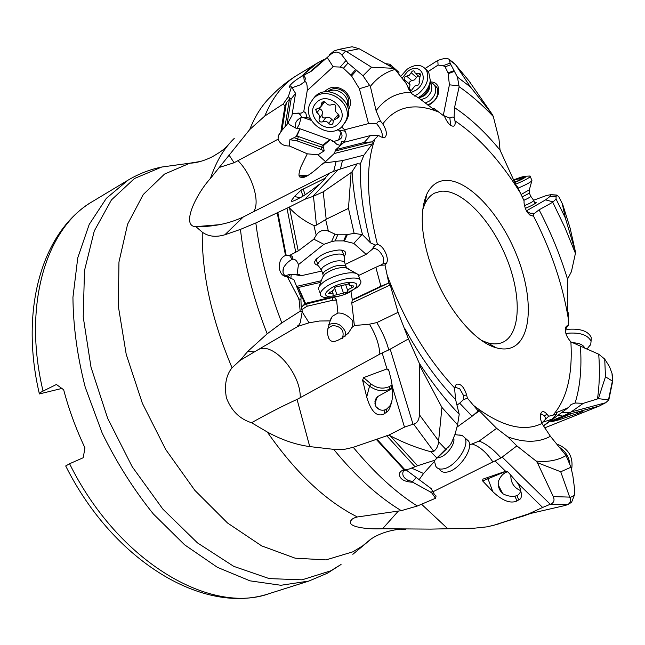 <?xml version="1.0" encoding="UTF-8"?>
<svg xmlns="http://www.w3.org/2000/svg" width="645" height="645" viewBox="0 0 645 645"><rect width="100%" height="100%" fill="white"/><g stroke="black" fill="none" stroke-linecap="round" stroke-linejoin="round"><path stroke-width="0.97" d="M370.407 135.579L364.231 142.456L335.884 149.624L343.954 142.319L370.407 135.579L378.607 135.41L380.679 136.829L384.485 137.78C387.468 135.329 386.903 130.709 382.783 123.921C391.289 112.569 402.109 106.893 415.259 106.893C422.757 106.917 430.634 108.674 438.882 112.157L444.526 116.495L445.848 119.22C448.509 124.163 451.113 126.468 453.645 126.146C455.031 125.525 455.475 123.759 454.967 120.833C478.59 136.772 500.359 160.75 520.265 192.75L524.079 200.805L524.038 202.869C525.272 210.56 528.102 214.922 532.52 215.962L533.213 215.503C550.862 249.631 562.569 284.034 568.318 318.719L568.382 313.188L567.535 311.317L567.527 279.116L571.397 271.722L575.429 253.34L564.875 227.459L552.749 202.232L539.083 209.827L534.052 213.705L533.213 215.503M378.607 135.41L372.012 141.884L372.302 143.948L363.925 155.147L360.668 163.193L359.636 163.943L357.225 163.774L352.065 171.747C353.242 191.339 356.725 212.318 362.514 234.691L370.52 242.899L375.446 245.076L372.625 248.962L373.737 246.769M385.009 265.039L388.814 283.05L380.905 286.211L375.842 267.272L380.469 265.256L385.009 265.039L386.202 263.507C390.015 259.306 383.324 244.778 377.494 244.624C366.392 200.264 365.538 165.055 374.922 138.989M467.359 398.102L478.163 410.946L472.092 416.259L459.675 403.19L463.191 399.908L467.359 398.102L466.609 394.869C463.965 386.798 460.546 383.267 456.354 384.275L454.54 387.847C426.659 357.951 404.173 320.347 387.081 275.044M540.639 413.776L544.598 415.743L545.726 419.089L548.685 416.251L546.984 414.195C545.098 412.002 543.437 411.244 541.994 411.905C539.776 413.84 539.76 417.694 541.937 423.467C523.708 432.448 500.851 426.393 473.349 405.278M548.685 416.251L556.45 414.235L556.474 412.574L568.213 407.713L571.406 404.391L575.082 403.004L583.306 403.335L571.075 411.962L605.671 402.738L599.221 406.068L544.59 427.925M565.246 329.071L568.277 325.661L566.479 326.104C564.222 330.611 565.689 335.876 570.881 341.898C572.792 374.785 566.834 399.199 552.999 415.146M568.277 325.661L568.318 318.719M510.953 347.881C532.198 340.495 533.697 297.281 516.75 255.339C500.077 213.326 467.496 178.334 444.478 180.471C436.754 181.253 430.86 185.825 426.797 194.177C418.936 213.06 421.225 239.351 433.666 273.069C448.106 310.406 475.3 342.253 496.094 347.752C501.608 349.332 506.567 349.372 510.953 347.881M570.164 228.29L575.461 251.929L565.318 217.865L562.238 203.489M575.429 253.34L575.461 251.929M552.749 202.232L556.046 199.015L565.318 217.865M552.975 201.853L545.581 199.877L526.409 210.883M529.585 214.938L530.23 213.261L526.562 211.157M530.23 213.261L534.052 213.705M517.153 186.316L516.073 185.317L500.052 150.148L498.98 139.054L493.312 116.527C482.089 104.651 470.697 94.718 459.143 86.736L454.54 107.626L454.096 117.422L454.967 120.833M520.265 192.75L517.258 186.292M468.867 80.762L492.466 114.689L470.423 86.938L455.83 65.072L452.411 61.847M493.312 116.527L492.466 114.689M459.143 86.736L457.434 77.078L470.423 86.938M450.662 125.372L449.871 118.083L452.129 117.011L454.096 117.422M449.871 118.083L442.97 115.302M458.918 85.858L449.404 84.818L443.349 115.229M432.739 108.666L434.375 108.658L434.061 109.392L433.561 109.247L418.815 98.048L412.211 94.057L410.76 92.332L406.132 83.415L395.151 69.45C385.581 72.03 377.325 77.674 370.367 86.398L376.091 110.658L380.445 121.058L382.783 123.921M438.882 112.157L434.375 108.658M382.058 137.587L382.227 137.369C382.832 133.338 380.937 128.766 376.551 123.647L378.26 121.51L380.445 121.058M376.519 123.622L368.537 123.59L344.624 129.782L341.608 126.976M349.727 47.23L352.138 46.746L359.168 48.754L393.756 68.33L371.52 67.225L363.022 75.779L369.698 85.559L359.394 88.736L368.537 123.59M369.698 85.559L370.367 86.398M364.231 142.456L372.012 141.884M375.567 244.995L377.494 244.624M334.166 153.558L324.104 162.983L342.455 160.613L363.925 155.147M357.233 163.774L336.448 170.28L330.006 172.892L243.342 216.922C229.556 223.533 213.769 226.806 195.991 226.742L195.475 226.685C181.068 225.766 195.806 194.508 210.464 178.407L249.712 129.556L264.789 116.044L283.179 104.03L288.371 96.581L291.516 86.882L289.186 86.89C290.46 84.197 294.394 80.819 300.973 76.763L311.704 70.99L322.145 60.969M342.455 160.613L340.423 169.022M282.978 272.238L283.526 267.675C286.106 263.539 289.025 260.774 292.266 259.387L292.62 259.137C293.338 257.411 292.435 256.113 289.919 255.243L298.224 250.913L289.565 207.996L288.879 207.303L304.892 199.257L313.47 196.233L323.226 191.839L351.106 172.602L348.477 208.367L326.193 219.252L316.453 225.153L313.905 225.5L316.211 235.159C319.291 230.733 323.347 229.362 328.361 231.063L325.661 219.663M352.065 171.747L351.106 172.602M362.514 234.691L354.137 233.337L348.477 208.367M380.469 265.256L383.267 263.636L383.453 257.524C380.219 251.09 376.785 248.107 373.149 248.583L366.126 254.34L345.325 264.386M361.845 234.724L353.799 243.367L366.126 254.34M388.814 283.05L390.201 284.953L398.094 312.333L408.438 338.931L390.201 349.155L413.018 424.225L413.622 424.104C417.242 423.128 419.161 420.008 419.379 414.735L419.734 365.578L441.938 407.438L438.535 441.68C438.294 445.76 436.705 448.993 433.762 451.379L430.804 451.75L436.867 458.015L445.679 449.202L438.535 441.68M408.438 338.931L419.274 363.216C432.013 382.799 445.324 399.836 459.216 414.308L455.596 399.569L454.54 387.847M392.507 387.742L391.813 388.75L377.389 396.723L375.721 399.07L374.939 401.464L375.938 406.656C378.526 409.793 381.55 410.857 385 409.849L387 408.809L386.113 412.51L384.001 414.009C376.817 417.267 371.052 411.607 366.723 397.03L362.603 380.195L363.587 377.615L386.968 368.916L382.171 352.96L388.725 349.929C386.75 341.794 382.791 332.675 376.833 322.589L369.44 324.185L354.395 325.54L351.783 303.021L352.299 299.731L380.905 286.211M376.833 322.589L398.094 312.333M388.725 349.929L390.201 349.155M419.274 363.216L419.734 365.578M459.216 414.308L457.571 424.862L441.938 407.438M463.191 399.908L463.618 395.675L459.716 388.725L454.66 387.153M541.937 423.467L550.403 436.286L566.092 455.58C557.506 460.474 547.508 462.304 536.108 461.07L516.863 445.888L507.744 436.842L496.618 428.336L479.356 410.873L473.132 415.348M478.163 410.946L478.429 410.51L479.356 410.873M496.618 428.336L479.162 441.059L469.528 444.961M516.863 445.888L502.181 457.071L550.266 504.261L542.63 507.454L517.443 482.839L508.155 472.148L505.624 471.285L495.038 460.941L492.869 461.901C486.58 452.468 479.759 446.534 472.43 444.107M479.162 441.059C486.411 443.929 493.675 449.549 500.955 457.926L502.181 457.071M398.384 511.05L382.582 528.739L430.707 529.118L474.591 528.158L487.394 526.804L494.771 524.957L528.449 513.944L565.367 505.43L567.971 504.479L550.266 504.261M550.798 504.059C553.95 502.665 554.781 500.173 553.289 496.594L537.366 462.65L536.108 461.07M566.092 455.58L570.954 467.246L560.731 471.769L537.366 462.65M545.726 419.089L541.792 423.128M543.251 422.007L552.176 419.145L556.45 414.235M543.3 425.926L552.176 419.145M583.306 403.335L598.366 398.658L605.478 376.793L604.72 359.08L598.729 354.218L570.881 341.898M566.229 328.329L565.471 327.612M306.028 176.375L300.288 176.972M342.358 338.593C344.712 330.724 341.479 326.362 332.659 325.491L327.773 328.192M568.213 407.713L543.404 426.079M550.29 421.306L562.859 416.114L558.264 415.34M572.438 413.284L582.87 410.68C583.935 410.712 582.983 411.373 580.024 412.647L559.038 419.822L551.402 421.79L572.438 413.284M561.972 412.494L570.051 412.647L562.859 416.114M570.051 412.647L571.075 411.962M597.488 398.812C599.487 385.178 599.898 370.311 598.729 354.218M604.72 359.08L609.428 366.521L612 373.326L612.307 375.648M605.478 376.793L612.677 381.251L612.548 381.864M545.581 199.877L550.346 196.201L556.087 196.58L556.764 195.048L558.868 196.822M556.087 196.58L556.046 199.015M556.683 195.145L551.007 194.782L550.346 196.201M550.967 194.677L546.662 195.435L533.625 200.232M525.215 208.391C530.996 205.997 534.649 204.07 536.197 202.619L534.326 201.958M385.517 63.661L389.878 64.226L398.965 72.345L398.844 74.248M449.404 84.818L448.057 72.861L445.074 66.846L443.155 65.701L450.097 63.121L449.388 59.63C448.057 58.235 445.493 58.09 441.704 59.195L437.802 60.412L425.16 68.443M450.097 63.121L457.434 77.078M443.155 65.701L438.068 65.072L437.802 60.412M428.296 71.458L438.068 65.072M428.272 105.433C436.875 100.531 440.108 94.114 437.963 86.164C436.415 83.229 433.851 81.834 430.263 81.955M323.742 59.622L317.421 63.017M329.135 55.027L333.957 51.011L330.708 54.414L311.704 70.99M371.52 67.225L345.672 51.036L338.988 49.375L333.957 51.011M395.151 69.45L393.756 68.33M363.022 75.779L347.994 63.073L341.85 55.002C338.561 51.326 334.844 51.132 330.708 54.414M359.394 88.736L351.573 75.925L356.306 70.563M292.266 113.552L301.255 113.109L303.763 111.617L305.657 112.843L307.044 117.438L310.455 118.64M303.763 111.617L307.222 90.566L333.142 66.782L340.238 67.064L343.438 68.249L351.573 75.925M348.3 110.118C351.96 103.595 350.953 97.339 345.285 91.356C337.488 85.575 330.466 85.785 324.225 91.977M253.437 211.818C260.757 202.635 252.211 174.706 237.949 160.645L278.084 139.191L278.221 136.095L281.97 130.282L286.961 124.59L291.935 115.552L295.571 93.38L291.516 86.882M307.222 90.566C307.415 84.809 306.585 81.794 304.714 81.536L300.457 84.785L292.112 87.736M311.374 120.438L302.69 117.366L307.044 117.438M302.69 117.366L301.11 117.632L299.256 124.404L296.837 128.605M339.794 146.084L340.302 145.464L336.714 144.23L333.796 141.513L338.488 139.989L339.085 138.514L340.987 132.209L337.875 129.508M339.713 130.79L341.56 130.467L345.26 131.274L344.624 129.782M345.26 131.274C348.139 136.813 343.43 143.48 343.253 141.65L341.656 141.448L341.898 144.182M335.884 149.624L334.191 153.534L372.302 143.948M324.145 150.874L323.669 147.987L321.726 147.197L320.863 149.342L324.145 150.874L317.977 154.816L325.507 161.613L321.315 164.798L324.104 162.983M333.796 141.513L330.248 139.683L323.016 145.988L323.669 147.987M317.977 154.816L307.286 153.816L289.307 145.964C283.727 146.117 279.986 143.851 278.084 139.191M299.199 175.593L307.641 175.658M299.457 171.094L301.046 166.515L307.286 153.816M320.863 149.342L297.014 140.86L298.458 136.538L322.323 145.02L321.726 147.197L294.015 137.691L289.895 139.691L289.307 145.964M300.804 167.111C298.401 173.997 298.385 177.351 300.747 177.173C303.432 179.02 310.285 174.892 321.315 164.798M318.622 184.841C309.785 191.823 303.505 196.185 299.764 197.91L297.377 199.176C293.531 201.184 291.467 201.772 291.177 200.934L294.467 196.475L300.949 190.21L324.717 178.439L325.209 178.617L304.892 199.257M288.879 207.303L255.823 222.952L240.448 229.386L224.847 234.788C215.841 237.433 208.311 236.554 202.248 232.144L195.991 226.742M283.526 267.675C282.212 272.255 283.268 275.165 286.694 276.407L286.17 276.584C277.318 275.568 276.971 258.387 285.533 255.509L289.919 255.243M289.565 207.996C296.337 215.309 304.456 221.146 313.905 225.5M353.799 243.367L343.567 240.891L335.061 240.908L331.53 241.657L334.924 234.103L328.361 231.063M334.924 234.103L337.819 234.796L346.349 234.772L354.137 233.337M285.63 275.963L288.726 274.585L299.151 274.415L301.102 275.746L321.742 271.053M331.53 241.657L323.895 244.334L313.817 239.182L298.224 250.913M297.014 274.657L298.474 264.611L323.895 244.334M344.357 256.113C346.728 252.929 345.793 250.929 341.552 250.123L339.109 249.97C327.079 251.308 318.961 255.146 314.752 261.467C314.236 263.394 315.292 264.676 317.937 265.305M286.694 276.407L293.886 279.688L301.142 297.619L300.933 299.167L299.014 299.022L287.315 276.778L286.17 276.584M292.62 259.137C295.055 258.984 297.006 260.806 298.474 264.611M292.588 274.222L301.102 275.746M375.842 267.272L358.822 275.415M350.945 291.524L352.299 299.731M336.601 300.135L334.586 297.627L332.393 297.925L332.651 300.272L336.601 300.135L337.899 313.035C342.817 312.777 347.607 315.195 352.283 320.283C353.154 321.694 353.017 324.096 351.88 327.499L354.395 325.54M334.021 297.289L334.586 297.627M337.899 313.035L332.312 316.324L330.151 320.896L327.37 331.111C327.991 341.334 331.651 347.195 348.445 333.03L351.88 327.499M328.74 324.572C336.069 321.936 341.552 324.225 345.18 331.441L345.631 336.061M302.166 311.882L309.076 322.798L319.597 321.008L330.151 320.896M403.375 470.761L406.213 470.028L431.182 488.596L432.239 490.531L431.666 492.643L412.639 482.17L411.236 482.154C403.407 481.42 399.44 478.614 399.328 473.736L400.529 471.6L402.956 470.02L409.075 469.076L417.581 465.746L390.128 435.73L388.846 435.085L353.242 447.316L344.938 449.226L335.118 449.517L309.745 446.59C295.724 444.703 281.567 439.842 267.288 432.013L251.566 422.733C267.723 413.63 282.881 405.858 297.055 399.408L379.865 354.081C379.228 344.503 375.753 334.537 369.44 324.185M309.076 322.798L298.095 326.297L258.081 349.719C272.843 341.028 301.142 373.778 300.231 397.836M382.171 352.96L379.865 354.081M386.968 368.916L388.346 369.496L388.83 370.472L391.088 379.421L392.442 387.089L392.442 397.957C390.886 406.584 388.774 411.437 386.113 412.51M413.018 424.225L404.488 427.127L392.442 387.089M388.846 435.085L404.488 427.127M390.128 435.73C403.101 442.583 416.654 447.928 430.804 451.75M448.009 447.428L449.976 445.219L445.679 449.202M449.976 445.219L451.532 442.873L455.064 434.141L457.571 424.862M446.953 448.622L434.867 460.207L417.581 465.746M404.125 469.625C401.537 473.736 402.714 477.268 407.656 480.219L412.615 481.605L416.38 477.51M459.675 403.19L456.966 405.157M472.092 416.259L456.974 427.135M411.558 468.068L423.563 473.495L434.52 461.328M432.714 491.885L492.869 461.901M423.563 473.495L419.169 479.598M500.955 457.926L495.038 460.941M528.594 513.912L542.63 507.454M507.534 471.664L505.196 472.688C501.891 474.736 499.553 477.881 498.182 482.129C497.924 486.685 499.44 490.531 502.729 493.667C506.849 495.9 510.937 496.747 514.992 496.19L516.984 495.562L518.693 499.883C522.168 498.907 522.313 494.159 519.104 485.629L517.443 482.839M518.693 499.883L516.911 501.036C510.316 503.826 502.278 500.697 492.812 491.667L482.662 480.96L482.863 479.154L505.624 471.285M570.954 467.246L572.881 475.921L574.51 488.313L574.34 495.255L571.591 502.294L570.551 502.947M574.34 495.255L569.938 497.706C570.994 500.31 570.462 502.487 568.342 504.245L567.971 504.479M569.938 497.706L569.672 497.118L553.289 496.594M560.731 471.769L569.672 497.118M251.566 422.733C239.642 418.992 231.249 410.655 226.379 397.723C224.226 385.065 226.113 375.084 232.055 367.779L240.005 360.458L258.081 349.719M382.582 528.739C365.53 529.529 348.252 526.747 350.525 521.458C351.138 519.41 353.42 517.911 357.386 516.968L401.279 510.655C378.422 496.9 355.895 476.47 333.699 449.38M333.142 66.782L327.257 57.558M304.714 81.536L305.391 78.279L304.037 75.457M283.179 104.03L284.937 106.207L286.404 102.652L289.984 98.58L288.371 96.581M289.984 98.58L291.121 98.975L295.571 93.38M286.961 124.59L291.121 98.975M294.015 137.691L296.119 136.555L299.901 128.782L295.902 128.153L289.331 124.469L288.105 122.51M284.937 106.207L280.769 132.249M237.949 160.645L234.087 162.75L219.252 167.466M299.014 299.022L300.183 311.188L281.809 322.903L267.175 333.828L247.962 351.194L240.005 360.458M313.817 239.182L316.211 235.159M296.861 287.041L298.417 287.476L305.528 303.36L328.611 297.845M307.181 302.844L306.794 303.9L303.053 305.512L304.867 303.916L298.24 287.42M303.053 305.512L301.465 307.85M300.933 299.167L301.175 306.593L302.263 311.317L300.264 322.694L298.095 326.297M300.183 311.188L302.263 311.317M431.666 492.643L435.496 498.262L417.315 506.027L401.279 510.655M434.867 460.207L436.867 458.015M412.639 482.17L412.615 481.605M432.239 490.531L434.448 494.513L436.101 495.973L435.496 498.262M287.952 276.882L290.065 274.81L292.927 274.399M291.234 274.447L290.847 278.664M320.21 282.478L298.417 287.476M305.528 303.36L304.867 303.916M295.595 127.863L295.765 122.848C296.555 120.712 298.337 118.97 301.11 117.632M340.987 132.209C342.543 135.103 342.334 137.345 340.358 138.925L338.488 139.989M341.656 141.448L340.302 145.464M330.248 139.683L299.99 128.766L296.853 136.039L296.119 136.555M322.323 145.02L322.847 145.214L329.901 139.368M298.458 136.538L296.853 136.039M323.016 145.988L322.847 145.214M388.282 65.226L390.273 65.951L389.878 64.226M390.273 65.951L390.612 66.54M39.297 393.531C19.398 308.616 42.441 230.789 92.735 201.377C46.835 227.233 22.14 303.868 43.054 391.104L56.397 384.485L63.653 389.749C68.894 409.543 75.997 428.917 84.947 447.856L83.221 457.732L69.579 463.747C118.293 562.505 211.108 615.169 269.658 593.473L308.858 581.064L280.914 585.273L250.026 580.847L217.43 567.35L184.639 544.84L153.357 513.984C133.757 489.684 116.705 462.715 102.184 433.077L85.245 387.258C77.279 356.121 73.183 326.136 72.941 297.305L77.763 257.823L89.204 224.452L106.328 198.362L127.976 180.197C138.659 173.836 149.914 169.45 161.734 167.039L134.466 178.512L111.432 199.926L94.275 230.975L84.487 270.61L83.221 316.921L91.018 367.247L107.667 418.331L132.185 466.706L162.854 509.107L197.483 542.905L233.692 566.326L269.207 578.597L302.062 579.831L330.748 570.825L341.06 564.456L327.45 573.187L308.858 581.064M65.669 465.98L69.579 463.747M43.054 391.104C40.046 392.611 38.821 393.563 39.385 393.942L61.839 388.451M516.984 495.562L517.782 495.142C520.257 493.401 521.031 491.063 520.104 488.112L519.58 486.572M498.182 482.129L498.343 485.104L502.729 493.667M377.849 396.248L376.398 398.981L375.1 403.875L375.261 405.487M387 408.809L390.056 405.665L391.934 401.271M316.824 261.402L316.502 258.782M341.447 250.107L342.817 252.38M327.281 91.711C332.667 87.398 338.383 87.551 344.414 92.179C348.582 96.387 349.808 101.063 348.074 106.207L347.671 107.086M427.667 104.982C435.843 101.225 439.043 95.581 437.262 88.051L434.537 85.205M605.671 402.738L608.824 399.908L598.366 398.658M422.668 209.899L424.837 203.941C427.296 198.749 430.594 195.121 434.73 193.057L440.914 191.259C461.651 189.033 491.135 220.01 506.43 257.847C521.95 295.612 520.926 334.868 502.181 342.551L501.068 342.963C497.045 344.285 492.514 344.22 487.483 342.761L481.573 340.447M520.442 490.547C513.807 487.628 510.606 482.46 510.848 475.034M569.906 464.69C569.188 457.103 565.657 451.29 559.32 447.251M571.559 469.915C573.647 457.2 568.705 448.581 556.716 444.042M589.651 345.994L590.731 344.406L591.062 341.302C588.095 335.223 580.75 332.498 569.035 333.134L565.907 333.715M591.126 339.996L591.247 337.416C588.28 331.32 580.952 328.595 569.253 329.232L565.246 330.071M533.568 200.208L533.778 200.579C532.931 201.716 529.795 203.425 524.369 205.707M530.617 196.072L530.738 196.37C530.166 197.201 527.86 198.507 523.829 200.281M531.762 180.197L531.859 180.81C530.311 182.438 525.723 184.873 518.096 188.106M528.368 176.101L530.029 176.012L530.295 176.488C528.908 178.133 523.99 180.721 515.549 184.252M513.485 180.003L515.637 179.141C521.023 177.093 524.425 176.125 525.836 176.238C526.449 177.036 522.74 179.133 514.71 182.527M514.46 182.027L517.242 181.156L523.966 177.415L520.821 177.762L513.702 180.455M430.207 82.536L432.9 83.576L434.641 85.366C437.044 90.671 435.391 95.855 429.699 100.91L425.176 103.111M430.159 82.915L430.868 83.802C432.988 88.494 431.529 93.09 426.49 97.572L420.919 99.782M425.692 69.08L428.699 72.055L430.32 80.561C429.385 86.607 426.289 91.703 421.032 95.847L417.904 97.798M400.61 76.513L406.971 69.338C415.122 63.928 421.532 64.089 426.216 69.821C429.796 77.94 427.232 85.89 418.508 93.67L414.501 96.057M402.004 78.279L407.535 71.522C420.871 60.727 430.288 80.044 416.291 89.994L410.97 92.606M409.422 90.348L411.591 90.187L414.872 85.954L418.669 84.874L419.605 81.915L419.057 81.27L420.604 73.949L415.13 73.062L414.541 71.329C413.332 70.386 412.203 70.837 411.163 72.692L409.301 75.239L406.64 76.11C404.641 76.537 403.843 77.682 404.254 79.529L405.133 82.181M407.954 87.696L409.067 89.768M409.39 88.986L410.026 84.68L409.519 84.092C409.107 82.246 409.897 81.117 411.889 80.689L414.541 79.835L417.976 75.578M328.2 91.727C336.835 86.18 350.146 96.242 347.397 106.199M312.946 99.169L314.429 97.258C326.717 82.084 355.314 100.741 347.316 118.664L344.777 123.106M342.608 126.001C329.49 141.457 300.554 120.768 310.414 102.902L312.962 99.145C325.282 83.931 353.984 102.652 345.97 120.615L342.608 126.001M316.09 103.007C327.467 89.405 351.235 111.037 338.601 123.405C327.217 136.659 303.787 115.544 316.09 103.007M337.851 113.705C335.594 112.278 334.828 110.4 335.537 108.046L335.755 107.586C335.908 104.95 334.69 103.926 332.119 104.514C329.764 105.659 327.7 105.119 325.935 102.894C324.411 101.297 323.024 101.281 321.799 102.861L320.67 107.159L315.679 109.561L316.921 112.746C319.211 114.205 319.976 116.108 319.211 118.462L319.065 118.761C318.872 121.389 320.073 122.421 322.653 121.849C324.983 120.736 327.023 121.276 328.781 123.469L330.313 124.598L332.094 124.396L332.941 123.429L333.344 120.373L338.73 117.398L339.133 116.769L337.851 113.705M338.536 114.213L334.303 119.019M333.272 120.542L331.699 119.406C329.958 117.221 327.926 116.689 325.612 117.801C323.048 118.366 321.855 117.342 322.048 114.721L322.194 114.431C322.96 112.093 322.202 110.198 319.928 108.747L319.162 108.158M323.347 103.49L324.467 101.773M318.428 266.079C317.267 264.772 317.848 263.055 320.178 260.919C325.83 255.573 341.149 251.985 343.858 255.339L344.341 257.565M322.911 274.19L321.887 271.214C320.871 270.078 321.387 268.57 323.459 266.691C331.756 261.225 338.738 259.572 344.398 261.733L344.922 263.225M318.598 289.629C318.146 287.855 319.307 285.759 322.081 283.324C329.958 276.133 350.646 270.449 356.838 273.73L358.209 274.609L359.088 277.092M341.802 295.354C331.635 298.401 324.741 298.635 321.121 296.047C319.404 294.201 320.323 291.701 323.871 288.557C332.562 280.631 356.016 274.996 360.039 279.793C361.837 281.728 360.845 284.316 357.064 287.557L344.236 294.507M328.531 290.113C339.504 280.341 366.029 279.696 353.702 289.323C342.963 298.772 316.711 299.772 328.531 290.113M352.202 285.856L349.356 285.59L349.566 283.703L338.891 286.243C336.351 286.396 334.868 287.106 334.441 288.371L333.699 289.952L328.611 293.419L333.134 293.838L332.941 295.636L343.495 293.128L347.47 291.895L347.889 291.04C347.655 290.024 348.929 288.968 351.719 287.847L353.404 286.952L353.766 286.001L352.202 285.856M434.819 462.594L435.883 466.424C437.366 468.705 439.866 469.52 443.389 468.867C455.233 467.133 470.221 445.252 464.795 437.77L462.296 435.544L459.667 434.988M439.632 469.576C441.124 471.866 443.631 472.688 447.154 472.051C459.022 470.35 473.97 448.493 468.504 440.987L465.843 438.673M539.083 209.827C550.814 232.264 560.295 255.364 567.527 279.116M532.617 213.205L530.222 213.285M454.54 107.626C470.165 118.011 485.338 132.185 500.052 150.148M452.129 117.011L449.887 118.124M376.091 110.658C385.218 98.54 396.772 92.437 410.76 92.332M378.26 121.51L376.551 123.647M370.52 242.899C362.748 213.245 359.467 186.679 360.668 163.193M312.938 196.346L337.98 169.788M383.267 263.636L386.202 263.507M455.596 399.569C437.1 380.332 420.177 356.669 404.818 328.563M390.201 284.953L351.783 303.021M463.618 395.675L466.609 394.869M550.403 436.286L549.016 437.012C537.551 442.72 523.796 442.663 507.744 436.842M544.598 415.743L546.984 414.195M580.419 346.333C581.911 368.093 580.129 386.984 575.082 403.004M565.617 327.192L567.052 325.886M572.607 413.219L564.851 415.299M599.221 406.068L581.193 410.913M612 373.326L612.5 381.276M200.571 161.444L189.944 163.161L164.523 174.085L143.238 194.532L127.589 224.202L118.954 262.047L118.341 306.278L126.218 354.355L142.335 403.214L165.741 449.565L194.83 490.337L227.548 523.014L261.685 545.896L295.12 558.175L326.015 559.9L352.96 551.789L362.635 545.872L371.077 538.914M558.651 196.419L562.795 204.642M570.398 229.04L562.908 205.054M550.129 196.427L556.054 196.806M449.613 60.219L455.402 64.484M470.342 82.528L455.83 65.072M448.283 73.651L454.144 71.474M433.754 108.666L432.948 108.82M298.038 112.867L300.409 114.907L301.925 117.43M338.939 130.193L337.504 129.685M371.214 141.94L335.698 150.914M289.895 139.691L297.014 140.86M336.061 161.661L333.731 171.256M330.006 172.892L324.717 178.439M243.342 216.922L224.847 234.788M277.834 212.608L286.162 255.299M295.789 252.389L286.961 208.19M313.47 196.233L316.453 225.153M323.226 191.839L326.193 219.252M344.43 240.988L347.3 234.683M388.008 283.373L352.202 300.296M332.651 300.272L307.068 306.254L301.852 309.544M297.055 399.408L309.745 446.59M377.212 439.479L404.673 469.479M415.009 466.682L386.694 435.689M413.622 424.104L433.762 451.379M419.379 414.735L438.535 440.761M412.042 468.568L412.01 467.891M447.807 528.779L421.54 504.221M517.677 517.766L525.498 515.323M529.166 513.791L526.514 514.492M494.771 524.957L517.072 517.975M400.376 529.166L405.576 529.255M234.248 138.409C224.081 148.173 216.156 161.508 210.464 178.407M202.248 232.144C201.893 274.738 211.826 319.952 232.055 367.779M267.288 432.013C295.652 472.712 325.685 501.028 357.386 516.968M249.712 129.556C255.291 115.592 262.483 104.434 271.279 96.073C278.979 87.97 287.614 81.02 297.184 75.207C283.526 83.35 272.73 96.96 264.789 116.044M287.88 97.25L288.541 95.879M300.973 76.763L316.598 63.5L297.184 75.207M317.767 62.823L309.269 68.83L301.505 76.481M309.382 72.595L322.782 60.436M341.85 55.002L345.672 51.036M359.168 48.754L346.349 51.382M350.832 75.022L355.419 69.821M343.438 68.249L347.994 63.073M340.238 67.064L345.865 60.67M304.384 81.963L303.626 75.594M281.97 130.282L286.404 102.652M234.087 162.75L228.959 154.945M267.175 333.828C253.13 297.853 244.221 263.047 240.448 229.386M255.823 222.952C259.943 255.194 268.602 288.508 281.809 322.903M299.111 300.143L298.183 297.538M285.533 255.509L277.229 212.89M292.266 259.387L289.218 255.122M335.061 240.908L337.819 234.796M343.567 240.891L346.349 234.772M247.962 351.194L254.243 351.976M353.242 447.316C374.382 472.866 395.74 492.433 417.315 506.027M432.013 493.175L430.4 492.006M403.988 469.665L376.567 439.713M411.236 482.154L411.3 481.404M296.595 286.388L320.823 280.841M332.562 297.514L306.794 303.9L307.068 306.254M285.017 126.597L289.5 98.854M445.074 66.846L450.702 64.758M448.057 72.861L453.749 70.748M176.682 164.943L177.133 164.918M352.839 554.313L371.697 538.551C379.712 533.48 389.257 530.351 400.343 529.166M514.992 496.19L516.911 501.036M487.531 477.542L492.812 491.667M482.662 480.96L505.285 471.616L505.624 472.463M506.341 471.261L505.204 471.422M385 409.849L384.001 414.009M363.587 377.615L371.157 384.081L369.529 386.097L366.723 397.03M362.603 380.195L369.529 386.097C376.245 390.967 383.065 391.958 390.007 389.088L389.838 389.806M392.168 384.936L389.08 386.694C383.009 389.209 377.035 388.338 371.157 384.081M388.919 370.827L386.782 368.972M389.08 386.694L390.007 389.088L391.983 388.04L391.047 385.637M299.973 197.789L294.467 196.475M302.973 196.08L300.949 190.21M303.094 188.8L305.15 194.734M324.548 178.52L324.741 179.068M612.339 381.26L608.509 399.795M578.597 411.502L580.024 412.647M576.662 411.994L578.363 413.348M558.054 419.057L559.038 419.822M584.846 348.236C583.467 344.906 579.508 343.084 572.986 342.761M529.198 192.492L529.311 192.774C528.707 193.621 526.328 194.951 522.168 196.773M529.44 189.743L521.104 194.524M518.435 180.64L517.709 178.81M429.763 85.084C429.844 89.171 428.038 92.719 424.354 95.718L419.242 97.895M418.653 73.627L420.709 75.449M410.381 90.663L409.019 89.494M409.696 84.302L404.439 79.738M411.889 80.689L406.64 76.11M416.396 77.295L411.163 72.692M339.133 115.149L337.069 118.059M331.699 119.406L328.781 123.469M325.612 117.801L322.653 121.849M322.105 114.617L319.114 118.656M319.928 108.747L316.921 112.746M323.403 101.684L321.621 104.055M323.411 275.649C322.395 274.52 322.919 273.02 324.991 271.15C333.312 265.708 340.294 264.047 345.954 266.175L346.446 267.812M319.001 286.952L322.661 277.092L324.87 274.206C331.304 269.529 338.165 267.296 345.478 267.498L348.195 268.473M349.195 283.534L349.493 284.381M351.057 285.977L351.719 287.847M345.583 284.445L347.808 290.822M341.076 286.17L343.495 293.128M334.537 287.823L336.972 294.87M329.684 292.016L330.224 293.572M437.689 457.603L439.269 457.434C446.534 456.273 455.999 443.268 453.572 437.842M384.081 137.885L384.485 137.78M359.7 163.919L359.047 164.12M375.551 245.003L373.02 247.841M456.063 384.485L456.466 384.202M571.502 404.318L570.172 405.286M558.667 196.435L562.779 204.586M449.388 59.63L454.499 63.428M330.635 319.138L332.336 316.292M404.23 477.606L407.656 480.219M530.109 513.613L521.16 516.847M571.591 502.294L568.35 504.245M499.544 523.651L491.522 525.885M227.427 145.931C223.912 149.6 218.453 153.421 211.052 157.404C203.159 161.105 196.12 163.024 189.944 163.161L161.734 167.039M352.138 46.746L338.988 49.375M289.613 87.301L289.097 86.841M279.632 133.313L278.197 136.135M219.445 224.686L195.475 226.685M297.845 325.507L298.159 326.281M399.279 473.97L400.053 472.156M351.549 519.717L350.525 521.442M333.11 141.44L332.119 141.086M297.176 128.694L295.918 128.162M550.749 194.661L556.828 195.056M92.735 201.377L127.976 180.197M269.658 593.473C204.465 615.838 113.593 561.577 65.83 466.222M505.196 472.68L505.946 472.317M374.842 403.012L375.1 403.875M375.938 406.656L379.075 409.309M316.042 259.298L314.752 261.467M292.491 201.24L291.177 200.934M612.645 381.243L612.169 373.866M608.824 399.908L612.677 381.251M492.474 346.494L493.32 346.147M487.483 342.761L496.094 347.752M424.837 203.941L426.797 194.177M425.345 197.725L426.168 197.322M590.78 344.301L586.91 349.13M591.247 337.416L591.062 341.302M533.778 200.579L534.971 203.594M530.754 196.322L533.794 200.522M531.859 180.81L529.239 190.17L529.311 192.774L530.738 196.37M530.295 176.488L531.948 180.665M525.836 176.238L530.029 176.012M520.773 178.996L520.467 178.23M434.641 85.366L436.867 87.341M430.207 82.552L432.9 83.576M430.126 83.141L430.868 83.802M430.344 80.359C430.417 86.317 427.917 91.469 422.838 95.807L418.831 98.072M426.216 69.821L428.699 72.055M411.107 90.469L408.616 88.325M410.026 84.68L404.762 80.117M409.519 84.092L404.254 79.529M419.637 77.045L415.977 73.804M347.607 106.868L348.074 106.207M345.97 120.615L347.316 118.664M322.048 114.721L319.065 118.761M322.194 114.431L319.211 118.462M316.187 108.892L315.679 109.561M324.282 102.249L321.299 106.215M322.323 102.168L321.799 102.861M343.858 255.339L342.221 250.663M317.848 264.402L316.244 259.709M321.379 270.174L318.896 266.458M344.696 262.112L344.204 255.775M356.701 273.665L345.478 267.498L345.97 267.433L345.954 266.175L344.398 261.733M320.299 293.628L319.356 290.871M360.039 279.793L358.209 274.609M348.623 283.494L349.163 285.042M332.135 290.951L333.134 293.838M462.151 435.48L454.862 434.641M468.504 440.987L464.795 437.77"/></g></svg>
